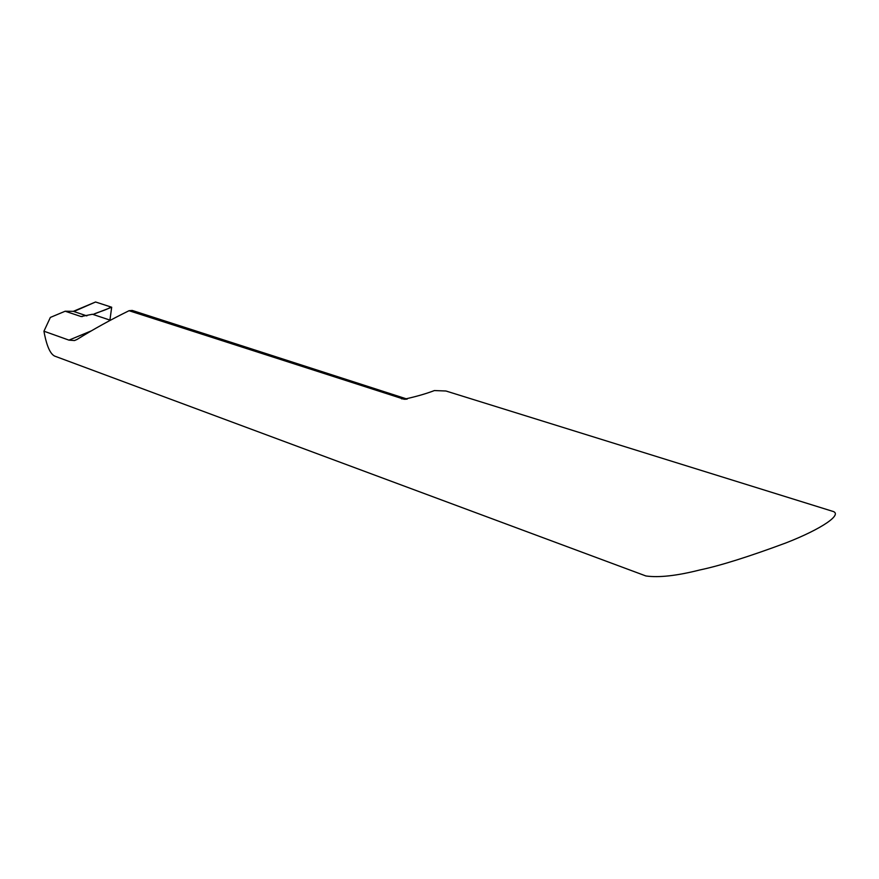 <?xml version="1.0" encoding="UTF-8"?>
<svg xmlns="http://www.w3.org/2000/svg" width="879" height="879" viewBox="0 0 879 879"><rect width="100%" height="100%" fill="white"/><g stroke="black" fill="none" stroke-linecap="round" stroke-linejoin="round"><path stroke-width="1.32" d="M43.95 331.207L44.554 334.536C47.114 346.875 50.488 354.061 54.663 356.094L645.911 575.965C658.854 577.789 676.808 575.789 699.772 569.977C720.11 565.713 748.798 556.704 785.848 542.947C821.755 528.982 843.972 513.874 832.193 511.171L445.939 391.001L434.402 390.562C426.029 393.77 415.932 396.66 404.098 399.242L129.048 310.716C110.919 319.593 93.613 329.164 77.121 339.404L74.473 340.547L68.947 340.129L43.95 331.207L50.356 317.429L65.178 311.221L73.32 311.342L86.856 315.891L73.858 311.518L95.558 301.991L111.688 307.232L93.053 314.451C98.305 311.924 110.391 308.826 110.325 306.782L95.558 301.991L73.32 311.342L86.856 315.891M109.93 320.088L111.688 307.232M65.178 311.221L81.033 316.528L92.46 314.253L110.38 320.242M407.186 399.099L132.224 310.441L129.048 310.716M401.483 398.802L406.724 399.154M68.947 340.129L91.218 330.911M80.56 316.418L82.252 316.594M404.098 399.253L405.944 399.22M76.945 339.514L74.594 340.492"/></g></svg>
